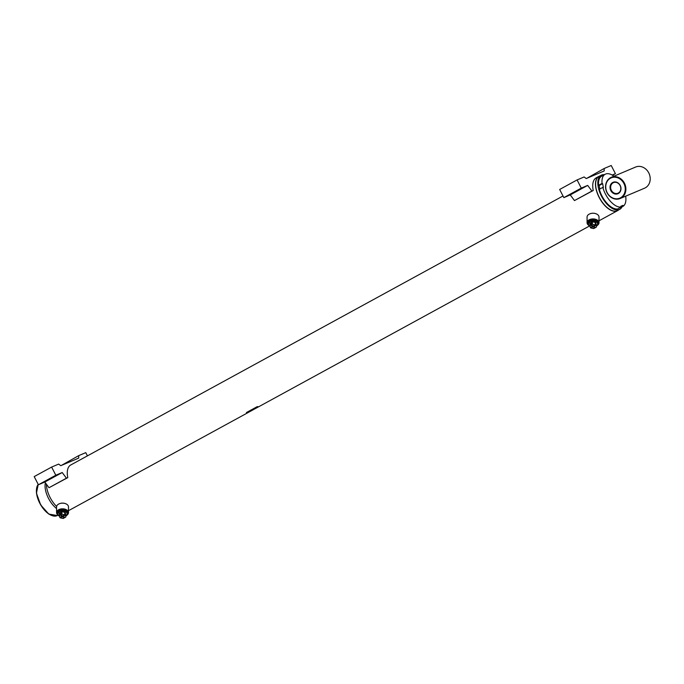 <?xml version="1.0" encoding="UTF-8"?>
<svg xmlns="http://www.w3.org/2000/svg" width="684" height="684" viewBox="0 0 684 684"><rect width="100%" height="100%" fill="white"/><g stroke="black" fill="none" stroke-linecap="round" stroke-linejoin="round"><path stroke-width="1.03" d="M622.064 206.833A19.409 9.756 -118.7 0 1 619.764 209.33A19.409 9.756 -118.7 0 1 619.319 209.543A19.409 9.756 -118.7 0 1 601.672 196.539A19.409 9.756 -118.7 0 1 601.159 175.266A19.409 9.756 -118.7 0 1 601.604 175.053A19.409 9.756 -118.7 0 1 604.408 174.668M619.764 209.33L617.592 210.518A19.409 9.756 -118.7 0 1 617.148 210.732A19.409 9.756 -118.7 0 1 599.492 197.736A19.409 9.756 -118.7 0 1 598.979 176.463L601.159 175.266M618.439 210.056A19.52 9.807 -118.7 0 1 617.558 210.663A19.52 9.807 -118.7 0 1 617.113 210.877A19.52 9.807 -118.7 0 1 599.355 197.804A19.52 9.807 -118.7 0 1 598.833 176.404A19.52 9.807 -118.7 0 1 599.287 176.19A19.52 9.807 -118.7 0 1 599.825 176.002M56.61 506.459A19.52 9.807 -118.7 0 1 46.418 484.229M253.653 409.083L258.039 406.689L253.653 409.083M248.651 412.204L252.507 410.101A19.52 9.807 -118.7 0 1 251.216 410.417L247.36 412.52A19.52 9.807 -118.7 0 0 248.651 412.204L251.532 410.366M246.933 412.555L257.74 406.655A19.52 9.807 -118.7 0 1 257.21 406.655L246.402 412.563A19.52 9.807 -118.7 0 0 246.933 412.555L257.261 406.655M249.446 411.811A19.52 9.807 -118.7 0 1 249.241 411.93A19.52 9.807 -118.7 0 1 249.019 412.042L252.883 409.938A19.52 9.807 -118.7 0 0 253.097 409.827A19.52 9.807 -118.7 0 0 253.217 409.759M589.454 226.019L254.251 409.186M253.405 409.348L256.517 407.903M256.414 407.698L257.124 407.185M248.548 411.999A19.289 9.696 -118.7 0 1 247.993 412.178M589.728 213.895A5.737 3.651 -0 0 1 589.796 213.861A5.737 3.651 -0 0 1 596.286 213.861A5.737 3.651 -0 0 1 596.354 213.895M588.496 225.19A5.968 3.796 -0 0 1 587.069 222.719L587.069 217.05A5.968 3.796 -0 0 1 589.668 213.921A5.968 3.796 -0 0 1 596.414 213.921A5.968 3.796 -0 0 1 597.568 214.579A5.968 3.796 -0 0 1 599.013 217.05L599.013 222.719A5.968 3.796 -0 0 1 597.585 225.19M587.069 222.719A5.968 3.796 -0 0 1 590.967 219.162A5.968 3.796 -0 0 1 597.568 220.248A5.968 3.796 -0 0 1 599.013 222.719M588.385 225.036A5.737 3.651 -0 0 1 589.488 220.026A5.737 3.651 -0 0 1 597.397 220.522A5.737 3.651 -0 0 1 597.696 225.036M578.903 189.793L572.089 193.401L578.903 189.793M612.146 175.053L615.42 173.668L611.222 165.502L604.186 168.486L604.16 170.974L586.239 178.55L584.127 176.959L577.082 179.935L559.657 189.459L563.855 197.625L570.259 194.914L574.466 200.583L593.242 190.494A20.212 10.157 -118.7 0 1 596.209 177.84A20.212 10.157 -118.7 0 1 596.294 177.797M577.082 179.935L581.272 188.1L563.855 197.625M581.272 188.1L587.676 185.398L570.259 194.914M587.676 185.398L591.891 191.067L574.466 200.583M591.891 191.067L593.242 190.494M615.42 173.668L612.505 175.258M604.186 168.486L586.761 178.327M59.217 503.792A5.737 3.651 -0 0 1 59.286 503.757A5.737 3.651 -0 0 1 65.775 503.757A5.737 3.651 -0 0 1 65.835 503.792M57.986 515.086A5.968 3.796 -0 0 1 56.558 512.615L56.558 506.947A5.968 3.796 -0 0 1 59.157 503.817A5.968 3.796 -0 0 1 65.903 503.817A5.968 3.796 -0 0 1 67.058 504.476A5.968 3.796 -0 0 1 68.503 506.947L68.503 512.615A5.968 3.796 -0 0 1 67.075 515.086M56.558 512.615A5.968 3.796 -0 0 1 60.457 509.058A5.968 3.796 -0 0 1 67.058 510.144A5.968 3.796 -0 0 1 68.503 512.615M57.875 514.932A5.737 3.651 -0 0 1 58.978 509.922A5.737 3.651 -0 0 1 66.887 510.418A5.737 3.651 -0 0 1 67.186 514.932M56.558 508.545A18.374 9.234 -118.7 0 1 45.375 482.827M53.446 476.928L46.632 480.536L53.446 476.928M87.424 455.869L85.765 452.637L78.72 455.621L78.703 458.109L60.782 465.684L58.662 464.094L51.625 467.069L34.2 476.594L38.398 484.759L44.793 482.049L49.009 487.718L67.784 477.629A20.212 10.157 -118.7 0 1 70.751 464.975A20.212 10.157 -118.7 0 1 70.828 464.932M51.625 467.069L55.814 475.235L38.398 484.759M55.814 475.235L62.218 472.533L44.793 482.049M62.218 472.533L66.433 478.201L49.009 487.718M66.433 478.201L67.784 477.629M78.72 455.621L61.295 465.471M607.144 192.58A11.021 9.516 -112.9 0 0 620.542 197.804A11.021 9.516 -112.9 0 0 623.868 183.44A11.021 9.516 -112.9 0 0 610.47 178.216A11.021 9.516 -112.9 0 0 607.144 192.58M607.007 192.683A11.483 9.918 -112.9 0 0 620.191 198.497A11.483 9.918 -112.9 0 0 624.432 183.158A11.483 9.918 -112.9 0 0 611.248 177.344A11.483 9.918 -112.9 0 0 607.007 192.683M620.191 198.497L644.516 188.211A11.483 9.918 -112.9 0 0 648.757 172.872A11.483 9.918 -112.9 0 0 635.581 167.058L611.248 177.344M620.08 185.535A5.737 4.959 -112.9 0 0 613.488 182.628A5.737 4.959 -112.9 0 0 611.368 190.297A5.737 4.959 -112.9 0 0 617.96 193.204A5.737 4.959 -112.9 0 0 620.08 185.535M620.208 185.441A6.199 5.352 -112.9 0 0 612.676 182.5A6.199 5.352 -112.9 0 0 610.803 190.579A6.199 5.352 -112.9 0 0 618.336 193.521A6.199 5.352 -112.9 0 0 620.208 185.441M625.663 196.18A18.374 9.234 -118.7 0 1 623.338 206.141L622.944 205.371L620.807 206.269L621.2 207.038A18.374 9.234 -118.7 0 1 602.826 187.39L603.374 187.63L602.621 183.637L602.074 183.406A18.374 9.234 -118.7 0 1 605.135 174.275A18.374 9.234 -118.7 0 1 613.933 176.207M599.8 189.04L599.141 185.544L602.621 183.637M599.141 185.544L598.594 185.304L602.074 183.406M598.594 185.304A18.374 9.234 -118.7 0 1 601.655 176.173L605.135 174.275M623.338 206.141L619.747 207.833M620.91 206.474L622.944 205.371M602.826 187.39L599.338 189.288A18.374 9.234 -118.7 0 0 617.72 208.945L621.2 207.038M596.294 225.985A4.549 2.89 180 0 0 596.354 221.984A4.549 2.89 180 0 0 590.078 221.77A4.549 2.89 180 0 0 589.89 226.045M589.959 226.301A5.096 3.24 -0 0 1 587.941 223.719A5.096 3.24 -0 0 1 589.719 221.257A5.096 3.24 -0 0 1 595.165 220.77A5.096 3.24 -0 0 1 598.141 223.719A5.096 3.24 -0 0 1 596.362 226.182A5.096 3.24 -0 0 1 596.294 226.216M598.141 223.719L598.141 222.898A5.096 3.24 180 0 0 595.165 219.949A5.096 3.24 180 0 0 589.719 220.436A5.096 3.24 180 0 0 587.941 222.898L587.941 223.719M592.524 225.703L592.524 226.421L590.343 227.61L589.788 223.232L590.814 222.676L591.378 223.087M591.378 224.848L591.378 222.368L592.404 221.804L595.26 222.445L595.26 224.925L593.079 226.113L591.378 224.848L592.404 224.284L595.26 224.925M595.26 223.061L595.738 222.796L596.294 224.685L596.294 227.173L595.268 227.729L593.558 225.848M589.788 225.72L590.814 225.156L590.814 222.676M590.814 225.156L592.524 226.421M592.404 221.804L592.404 224.284M594.704 227.319L594.704 228.037L593.678 228.601L590.822 227.96L590.822 227.344M593.002 226.053L593.002 226.772L594.704 228.037M590.822 227.96L593.002 226.772M595.738 222.796L596.294 227.173M593.558 226.464L595.738 225.275M65.784 515.881A4.549 2.89 180 0 0 65.844 511.88A4.549 2.89 180 0 0 59.568 511.666A4.549 2.89 180 0 0 59.371 515.941M59.448 516.198A5.096 3.24 -0 0 1 57.43 513.616A5.096 3.24 -0 0 1 59.209 511.153A5.096 3.24 -0 0 1 64.655 510.666A5.096 3.24 -0 0 1 67.63 513.616A5.096 3.24 -0 0 1 65.852 516.078A5.096 3.24 -0 0 1 65.784 516.112M67.63 513.616L67.63 512.795A5.096 3.24 180 0 0 64.655 509.845A5.096 3.24 180 0 0 59.209 510.332A5.096 3.24 180 0 0 57.43 512.795L57.43 513.616M62.013 515.599L62.013 516.317L59.833 517.506L59.277 513.128L60.303 512.572L60.867 512.983M60.867 514.744L60.867 512.265L61.893 511.7L64.741 512.342L64.749 514.821L62.569 516.01L60.867 514.744L61.893 514.18L64.749 514.821M64.749 512.957L65.219 512.692L65.784 514.582L65.784 517.061L64.758 517.626L63.048 515.745M59.277 515.616L60.303 515.052L60.303 512.572M60.303 515.052L62.013 516.317M61.893 511.7L61.893 514.18M64.193 517.215L64.193 517.933L63.167 518.498L60.312 517.856L60.312 517.241M62.492 515.95L62.492 516.668L64.193 517.933M60.312 517.856L62.492 516.668M65.219 512.692L65.784 517.061M63.048 516.36L65.228 515.172M58.012 515.12L57.225 515.548A18.374 9.234 -118.7 0 1 56.806 515.753A18.374 9.234 -118.7 0 1 40.954 504.972A18.374 9.234 -118.7 0 1 38.227 484.434M50.667 515.018A17.912 9.003 -118.7 0 1 36.517 489.111M598.833 176.404L596.123 177.891M563.009 195.983L70.666 465.026M617.558 210.663L599.013 220.795M253.593 409.554L253.097 409.827M249.241 411.93L68.503 510.691M38.218 484.417L36.44 493.164L40.689 504.98L48.761 514.052L57.225 515.548"/></g></svg>
